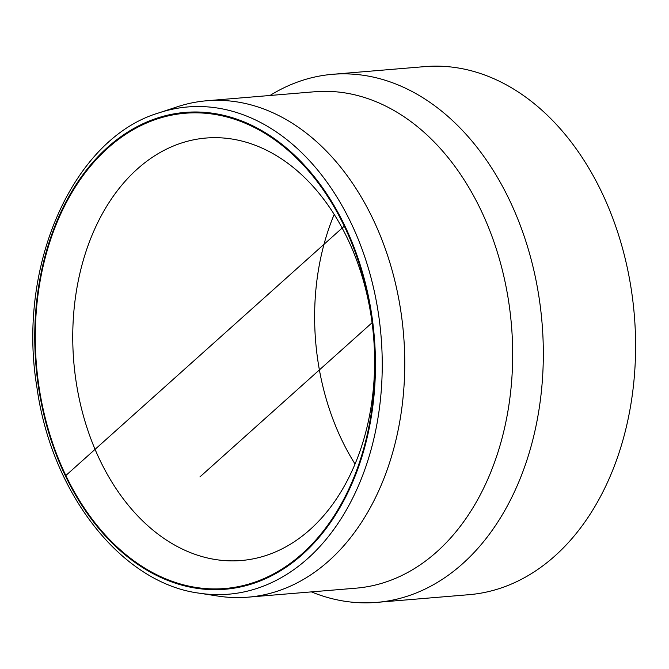 <?xml version="1.0" encoding="UTF-8"?>
<svg xmlns="http://www.w3.org/2000/svg" width="669" height="669" viewBox="0 0 669 669"><rect width="100%" height="100%" fill="white"/><g stroke="black" fill="none" stroke-linecap="round" stroke-linejoin="round"><path stroke-width="1" d="M137.312 169.023A211.973 150.408 85.2 0 1 206.052 138.04A211.973 150.408 85.2 0 1 347.437 238.44A211.973 150.408 85.2 0 1 241.3 560.513A211.973 150.408 85.2 0 1 82.596 412.865A211.973 150.408 85.2 0 1 137.312 169.023M107.91 148.05A238.465 169.207 -94.8 0 0 133.064 560.212A238.465 169.207 -94.8 0 0 374.23 344.234A238.465 169.207 -94.8 0 0 107.91 148.05M355.022 463.977A211.973 150.408 85.2 0 1 334.199 214.398M199.078 593.152L218.127 596.096A249.06 176.725 -94.8 0 0 248.107 597.166A249.06 176.725 -94.8 0 0 372.817 218.73A249.06 176.725 -94.8 0 0 206.688 100.768A249.06 176.725 -94.8 0 0 177.302 106.789L159.005 112.852C73.64 137.923 16.407 265.484 36.979 387.752C51.839 494.667 122.302 583.201 199.078 593.152A244.486 173.48 -94.8 0 0 360.357 481.212A244.486 173.48 -94.8 0 0 350.924 222.727A244.486 173.48 -94.8 0 0 159.005 112.852M270.008 95.483A264.966 188.006 85.2 0 1 332.61 74.309L424.907 66.607A264.966 188.006 85.2 0 1 601.648 192.095A264.966 188.006 85.2 0 1 554.894 555.964A264.966 188.006 85.2 0 1 468.969 594.691L376.672 602.393A264.966 188.006 85.2 0 1 311.428 591.889M332.61 74.309A264.966 188.006 85.2 0 1 509.352 199.797A264.966 188.006 85.2 0 1 376.672 602.393M248.107 597.166L356.017 588.168A249.06 176.725 -94.8 0 0 480.735 209.723A249.06 176.725 -94.8 0 0 314.597 91.762L206.688 100.768M199.931 476.905L372.056 322.751M65.37 475.943L344.769 225.721A239.259 169.767 85.2 0 1 219.641 589.59A239.259 169.767 85.2 0 1 50.802 237.186A239.259 169.767 85.2 0 1 344.769 225.721"/></g></svg>
